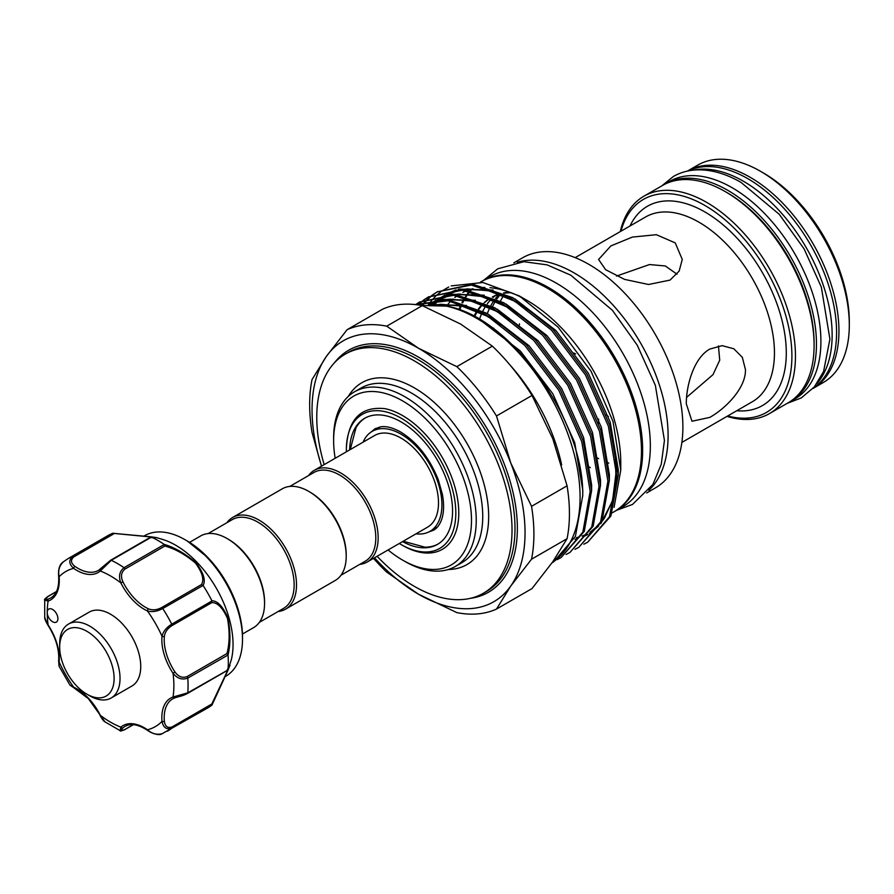 <?xml version="1.0" encoding="UTF-8"?>
<svg xmlns="http://www.w3.org/2000/svg" width="894" height="894" viewBox="0 0 894 894"><rect width="100%" height="100%" fill="white"/><g stroke="black" fill="none" stroke-linecap="round" stroke-linejoin="round"><path stroke-width="1.34" d="M693.811 170.083A125.518 72.47 60 0 1 743.383 181.225A125.518 72.47 60 0 1 821.731 280.794A125.518 72.47 60 0 1 817.004 383.459M687.821 170.989A125.518 72.47 60 0 1 747.82 178.666A125.518 72.47 60 0 1 829.073 286.806A125.518 72.47 60 0 1 813.227 388.197M663.773 184.767A125.518 72.47 60 0 1 664.946 184.063A125.518 72.47 60 0 1 727.705 190.277A125.518 72.47 60 0 1 809.707 300.887A125.518 72.47 60 0 1 790.464 401.473A125.518 72.47 60 0 1 789.268 402.132M664.946 184.063L669.382 181.504A125.518 72.47 60 0 1 732.141 187.718A125.518 72.47 60 0 1 814.143 298.328A125.518 72.47 60 0 1 794.9 398.903L790.464 401.473M112.052 665.259A38.487 22.227 -120 0 0 81.6 628.851A38.487 22.227 -120 0 0 59.674 647.021A38.487 22.227 -120 0 0 61.742 660.208A38.487 22.227 -120 0 0 86.897 694.169A38.487 22.227 -120 0 0 112.052 665.259M59.674 647.021L59.674 643.602A42.677 24.641 60 0 1 68.514 624.068A42.677 24.641 60 0 1 117.74 663.829A42.677 24.641 60 0 1 111.191 697.99A42.677 24.641 60 0 1 89.858 695.867L86.897 694.169M68.514 624.068L89.221 612.111A42.677 24.641 60 0 1 138.458 651.871A42.677 24.641 60 0 1 131.899 686.033L111.191 697.99M573.847 353.029L575.58 353.946M189.539 542.367L200.669 535.931A52.925 30.552 60 0 1 227.132 538.557L228.316 539.238A51.249 29.591 60 0 1 264.557 602.008L264.557 603.383A52.925 30.552 60 0 1 253.594 627.61L242.464 634.036M208.101 533.573L232.272 519.626A51.249 29.591 60 0 1 271.765 533.349A51.249 29.591 60 0 1 294.137 584.933A51.249 29.591 60 0 1 283.521 608.401L259.361 622.347M226.852 522.755A52.925 30.552 60 0 1 232.619 517.492A52.925 30.552 60 0 1 273.396 531.673A52.925 30.552 60 0 1 296.506 584.933A52.925 30.552 60 0 1 285.544 609.16A52.925 30.552 60 0 1 278.101 611.518M232.619 517.492L282.314 488.794A52.925 30.552 60 0 1 308.788 491.409L309.961 492.102A51.249 29.591 60 0 1 346.213 554.872L346.213 556.236A52.925 30.552 60 0 1 335.25 580.463L285.544 609.16M614.547 511.48A132.837 76.694 -120 0 0 615.139 511.144A132.837 76.694 -120 0 0 635.5 404.703A132.837 76.694 -120 0 0 548.715 287.644A132.837 76.694 -120 0 0 482.302 281.062A132.837 76.694 -120 0 0 481.71 281.409M615.139 511.144L622.827 506.708A132.837 76.694 -120 0 0 643.188 400.255A132.837 76.694 -120 0 0 556.414 283.197A132.837 76.694 -120 0 0 489.99 276.615L482.302 281.062M374.497 557.8A150.617 86.964 -120 0 0 418.548 594.242A150.617 86.964 -120 0 0 510.776 586.006A150.617 86.964 -120 0 0 510.776 463.025A150.617 86.964 -120 0 0 418.548 348.28A150.617 86.964 -120 0 0 326.31 356.516A150.617 86.964 -120 0 0 312.04 409.765A150.617 86.964 -120 0 0 321.572 466.132M321.482 466.176L312.028 432.45A158.573 91.557 60 0 1 309.659 404.647A158.573 91.557 60 0 1 312.028 379.581L326.31 356.516L347.084 329.707L382.598 309.201A158.573 91.557 -120 0 1 422.247 305.659L386.733 326.165A158.573 91.557 60 0 0 347.084 329.707M567.075 538.691A158.573 91.557 -120 0 0 569.433 513.614A158.573 91.557 -120 0 0 567.075 485.811L531.55 506.328A158.573 91.557 60 0 1 531.55 559.197L567.075 538.691L552.794 561.745L532.019 588.565L496.494 609.071A158.573 91.557 60 0 1 456.845 612.614L418.548 594.242L386.733 572.126A158.573 91.557 60 0 1 373.513 558.37M745.462 369.624C745.92 388.063 725.772 408.39 709.825 417.386L691.99 421.242L686.29 403.786C686.246 385.549 693.789 357.913 709.825 349.062L722.14 345.654L733.829 348.772L742.311 357.298L745.462 369.624M718.441 345.956L719.726 360.17L712.999 374.642L686.57 397.394M616.536 276.078L649.48 264.557L665.304 265.965L677.004 274.201M610.848 245.939L632.349 237.089L656.352 234.697L675.249 242.9L682.267 259.461L679.138 271.117L670.019 280.101L648.541 284.493L624.537 279.386L605.618 269.697L598.589 259.461L610.848 245.939M606.221 414.76L608.423 416.626M471.496 520.286A97.491 56.288 -120 0 0 402.568 400.881A97.491 56.288 -120 0 0 333.63 440.686L333.63 437.948A100.832 58.222 60 0 1 354.516 391.796A100.832 58.222 60 0 1 432.215 418.805A100.832 58.222 60 0 1 476.234 520.286A100.832 58.222 60 0 1 455.348 566.438A100.832 58.222 60 0 1 404.937 561.443L402.568 560.08A97.491 56.288 -120 0 0 471.496 520.286M727.66 415.989A123.003 71.017 -120 0 0 791.905 356.136A123.003 71.017 -120 0 0 716.396 212.984A123.003 71.017 -120 0 0 620.972 231.2M620.291 231.58A125.518 72.47 60 0 1 643.937 196.188A125.518 72.47 60 0 1 740.668 229.814A125.518 72.47 60 0 1 795.459 356.136A125.518 72.47 60 0 1 769.455 413.598A125.518 72.47 60 0 1 726.99 416.38M725.336 191.651L727.113 192.668A123.003 71.017 60 0 1 814.099 343.33L814.099 345.375A125.518 72.47 -120 0 0 725.336 191.651A125.518 72.47 -120 0 0 662.577 185.427L643.937 196.188M687.452 171.067A125.518 72.47 60 0 1 784.172 204.726A125.518 72.47 60 0 1 838.941 331.026A125.518 72.47 60 0 1 812.97 388.477L823.307 382.509A125.518 72.47 -120 0 0 849.3 325.047A125.518 72.47 -120 0 0 760.548 171.324A125.518 72.47 -120 0 0 697.789 165.099L687.452 171.067M760.548 171.324L763.51 173.034A121.338 70.056 60 0 1 849.3 321.628L849.3 325.047M324.176 464.623A138.067 79.711 60 0 1 316.767 417.286A138.067 79.711 60 0 1 345.363 354.08A138.067 79.711 60 0 1 451.761 391.069A138.067 79.711 60 0 1 512.027 530.019A138.067 79.711 60 0 1 483.43 593.225A138.067 79.711 60 0 1 377.1 556.303M510.128 365.165A135.564 78.27 60 0 1 561.655 464.936M446.508 306.139A132.837 76.694 60 0 1 450.732 301.222M451.649 300.317A132.837 76.694 60 0 1 453.057 299.009M454.845 297.501A132.837 76.694 60 0 1 457.214 295.724M458.477 294.875A132.837 76.694 60 0 1 459.974 293.958M462.846 292.394A132.837 76.694 60 0 1 466.713 290.695M468.758 289.958A132.837 76.694 60 0 1 473.094 288.751M480.547 287.633A132.837 76.694 60 0 1 484.85 287.477M489.934 287.7A132.837 76.694 60 0 1 523.113 298.227M519.213 295.88L526.823 300.283A132.837 76.694 60 0 1 620.76 462.98L620.76 470.143L613.027 421.454L591.023 371.233L558.102 327.148L519.213 295.88L482.95 282.515L451.202 285.89M458.901 309.682A132.837 76.694 60 0 1 460.466 305.804M461.952 302.664A132.837 76.694 60 0 1 465.081 297.221M465.752 296.216A132.837 76.694 60 0 1 469.652 291.187M470.501 290.248A132.837 76.694 60 0 1 471.574 289.131M480.369 282.18L481.117 281.744A132.837 76.694 60 0 1 583.48 317.336A132.837 76.694 60 0 1 641.467 451.023A132.837 76.694 60 0 1 613.954 511.826L612.2 512.843M517.257 262.266A132.837 76.694 60 0 1 615.865 308.296A132.837 76.694 60 0 1 668.097 435.646A132.837 76.694 60 0 1 648.888 490.27M513.849 262.847L522.532 257.83A132.837 76.694 60 0 1 624.895 293.422A132.837 76.694 60 0 1 682.882 427.108A132.837 76.694 60 0 1 655.369 487.923L646.697 492.929M421.297 305.469L446.464 306.128A146.024 84.304 60 0 1 580.072 497.22A146.024 84.304 60 0 1 552.168 562.628M421.867 305.379L425.063 301.613M425.656 300.976L428.841 297.903M429.478 297.356L432.886 294.662M433.568 294.193L437.2 291.88L471.25 285.052L511.312 298.473L551.386 330.042L585.436 374.899L608.378 426.181L616.793 476.033L609.484 516.788L587.66 542.233L583.838 544.211M587.66 542.233L610.915 515.972L618.212 475.206L609.797 425.365L586.866 374.083L552.816 329.216L512.743 297.646L472.68 284.236L437.2 291.88M437.915 291.478L434.316 293.847M433.646 294.338L430.271 297.087M429.645 297.646L426.494 300.786M425.913 301.423L422.773 305.234M552.056 562.784L553.587 561.901L575.412 536.467L582.709 495.701C584.43 420.471 510.239 316.42 446.464 306.128M415.777 304.63L448.039 300.809L484.693 313.85L524.756 345.408L558.806 390.276L581.748 441.558L590.163 491.398L582.854 532.165L561.03 557.61L557.208 559.588M561.03 557.61L584.285 531.338L591.593 490.571L583.179 440.731L560.236 389.449L526.186 344.592L486.124 313.023L448.352 299.848L415.475 304.597M415.811 304.441L419.442 302.127L453.504 295.299L493.566 308.721L533.629 340.29L567.69 385.146L590.621 436.428L599.036 486.28L591.727 527.047L569.903 552.481L566.081 554.459M569.903 552.481L593.158 526.22L600.466 485.453L592.051 435.613L569.109 384.331L535.059 339.463L494.997 307.894L454.923 294.484L419.442 302.127M420.169 301.725L416.57 304.094M417.945 304.921L419.968 303.032M420.605 302.485L424.013 299.792M424.695 299.311L428.327 297.009L462.377 290.181L502.439 303.591L542.513 335.161L576.563 380.028L599.494 431.31L607.909 481.151L600.612 521.917L578.776 547.351L574.954 549.341M578.776 547.351L602.031 521.09L609.339 480.324L600.924 430.483L577.993 379.201L543.943 334.334L503.87 302.775L463.807 289.354L428.327 297.009M429.042 296.596L425.443 298.965M424.773 299.456L421.398 302.206M420.772 302.775L418.481 304.999M448.743 286.996L441.647 291.187M440.697 291.891L436.462 295.422M435.747 296.104L432.294 299.781M431.668 300.507L428.707 304.418M614.077 507.367L620.76 470.143M363.087 442.161A57.741 33.335 60 0 1 372.217 431.333A57.741 33.335 60 0 1 401.082 434.193A57.741 33.335 60 0 1 438.809 485.073A57.741 33.335 60 0 1 429.958 531.338A57.741 33.335 60 0 1 416.012 533.83M289.757 486.437L313.928 472.479A51.249 29.591 60 0 1 353.421 486.213A51.249 29.591 60 0 1 375.793 537.786A51.249 29.591 60 0 1 365.177 561.253L341.016 575.2M308.508 475.608A52.925 30.552 60 0 1 314.275 470.345A52.925 30.552 60 0 1 355.052 484.526A52.925 30.552 60 0 1 378.162 537.786A52.925 30.552 60 0 1 367.199 562.013A52.925 30.552 60 0 1 359.757 564.382M314.275 470.345L374.62 435.501A52.925 30.552 60 0 1 415.408 449.682A52.925 30.552 60 0 1 438.507 502.942A52.925 30.552 60 0 1 427.555 527.169L367.199 562.013M346.38 451.805A77.398 44.689 60 0 1 346.358 449.738A77.398 44.689 60 0 1 401.082 418.135A77.398 44.689 60 0 1 455.817 512.933A77.398 44.689 60 0 1 401.082 544.535A77.398 44.689 60 0 1 399.305 543.474M346.358 449.738L346.358 448.877C347.766 419.543 360.595 406.133 384.833 408.647A79.499 45.896 60 0 1 458.778 512.933A79.499 45.896 60 0 1 402.568 545.396L401.082 544.535M438.015 544.066A72.805 42.029 60 0 1 424.907 547.173L403.194 541.228M349.632 449.928A72.805 42.029 60 0 1 364.685 418.291A72.805 42.029 60 0 1 401.082 421.901A72.805 42.029 60 0 1 448.643 486.045A72.805 42.029 60 0 1 437.49 544.39A72.805 42.029 60 0 1 402.557 541.608M493.712 328.891A114.007 65.821 60 0 1 493.756 328.199M500.551 300.965A114.007 65.821 60 0 1 503.557 295.724M500.975 293.914A114.007 65.821 -120 0 0 496.796 299.065M496.025 300.216A114.007 65.821 -120 0 0 492.538 306.541M473.921 316.331A114.007 65.821 60 0 1 477.586 310.117M478.391 309A114.007 65.821 60 0 1 483.241 303.502M484.324 302.518A114.007 65.821 60 0 1 489.342 298.764M492.393 297.043A114.007 65.821 60 0 1 499.78 294.215M504.25 293.266A114.007 65.821 60 0 1 511.044 292.707M509.479 292.126A114.007 65.821 -120 0 0 503.523 292.919M499.277 294.025A114.007 65.821 -120 0 0 492.337 297.009M489.42 298.797A114.007 65.821 -120 0 0 484.615 302.641M483.576 303.647A114.007 65.821 -120 0 0 478.905 309.246M478.122 310.386A114.007 65.821 -120 0 0 474.602 316.688M495.142 295.791A114.007 65.821 -120 0 0 493.197 297.389M491.074 299.401A114.007 65.821 -120 0 0 487.264 303.871M485.8 305.971A114.007 65.821 -120 0 0 482.794 311.213M482.19 312.475A114.007 65.821 -120 0 0 479.475 319.426M487.331 313.705A114.007 65.821 60 0 1 490.203 306.888M490.84 305.647A114.007 65.821 60 0 1 494.684 299.557M495.522 298.462A114.007 65.821 60 0 1 499.232 294.372M74.146 688L69.967 685.106L73.654 687.162A1.676 1.062 -65.5 0 0 74.146 688L88.338 698.583L105.011 721.883L120.087 730.621L120.846 727.146A1.676 1.363 49.6 0 0 122.947 727.85C120.5 730.409 121.193 730.923 125.015 729.392L133.184 724.676M50.533 620.101A7.532 4.347 -120 0 0 56.344 622.112A7.532 4.347 -120 0 0 54.612 611.083A7.532 4.347 -120 0 0 48.812 609.071A7.532 4.347 -120 0 0 47.248 612.513A7.532 4.347 -120 0 0 50.533 620.101M224.953 676.758L225.701 676.322A81.164 46.868 -120 0 0 242.509 639.165A81.164 46.868 -120 0 0 207.084 557.476A81.164 46.868 -120 0 0 185.114 539.752A81.164 46.868 -120 0 0 144.537 535.729L143.789 536.165M156.204 537.529L161.993 539.238A81.164 46.868 60 0 1 197.619 562.941A81.164 46.868 60 0 1 231.401 659.448L227.97 670.299L212.068 704.908M156.137 537.517L151.499 537.093L111.281 560.314L100.284 570.998A42.677 24.641 60 0 1 73.654 568.361C68.905 564.136 68.559 560.18 72.593 556.481A99.58 57.495 60 0 0 67.877 558.739L108.107 535.506A99.58 57.495 60 0 1 112.733 533.293L150.952 536.802C157.847 537.797 158.082 537.92 151.645 537.149A99.58 57.495 60 0 1 164.15 544.368C174.71 547.519 185.36 553.677 196.099 562.851C203.586 572.942 205.911 580.474 203.072 585.447A99.58 57.495 60 0 1 211.912 600.768C217.655 600.824 223.008 606.59 227.981 618.056C230.574 632.013 230.585 644.328 228.037 655.011A99.58 57.495 60 0 1 228.037 669.45L229.959 665.382M211.912 705.087L171.76 728.241C166.541 729.884 163.289 727.604 162.004 721.391A1.676 0.86 -5 0 0 164.362 721.234C165.032 726.42 167.569 728.342 171.961 727.012L211.811 704.003L227.523 670.779C229.836 664.868 229.646 664.79 226.942 670.545L228.037 669.45C230.574 663.516 230.574 663.75 228.015 670.165L211.912 705.087A99.58 57.495 60 0 1 207.687 707.981L161.769 733.918C159.512 735.617 152.494 733.94 147.689 730.465A1.676 0.86 125 0 1 147.465 729.783C152.259 733.974 157.355 735.203 162.73 733.46M56.4 591.672L48.231 596.387C44.979 598.946 45.08 599.796 48.533 598.958A1.676 1.363 70.4 0 0 48.086 601.137L44.7 600.053L44.722 617.475L47.874 625.107C45.549 621.028 44.499 618.48 44.722 617.475M203.072 585.447L162.73 608.523C157.344 611.44 152.259 612.256 147.465 610.982A1.676 1.062 -65.5 0 1 148.527 608.859C152.617 610.446 156.964 610.032 161.557 607.618L201.407 584.609C204.424 579.837 202.435 572.629 195.44 563.019C185.136 554.403 174.945 548.737 164.865 546.033L164.15 544.368M63.563 561.7C59.362 565.489 57.886 570.517 59.116 576.753A1.676 0.86 -5 0 1 58.635 576.217C58.132 569.5 59.485 564.863 62.692 562.292L67.877 558.739M150.158 537.54L151.499 537.093L150.158 537.54C156.528 538.087 156.517 537.875 150.158 536.914L112.733 533.293M73.766 556.928A1.676 0.961 60 0 0 72.593 556.481L112.823 533.26L113.616 533.919L73.766 556.928C70.402 560.057 70.805 563.209 74.962 566.394A1.676 0.86 -55 0 0 73.654 568.361A89.534 51.696 -120 0 0 59.116 576.753A42.677 24.641 60 0 1 48.086 601.137A89.534 51.696 -120 0 0 47.248 612.513A89.534 51.696 -120 0 0 48.086 624.872A42.677 24.641 60 0 1 59.116 661.985L59.06 666.209L69.967 685.106M228.037 655.011L187.785 678.088C182.231 680.178 177.314 678.58 173.034 673.271L174.967 671.953C178.342 676.736 182.387 678.267 187.103 676.568L226.942 653.559C229.657 643.479 229.836 631.779 227.489 618.469C222.673 607.708 217.443 602.433 211.811 602.623L211.912 600.768M47.874 625.107C55.864 637.69 59.451 649.703 58.635 661.147A1.676 1.062 -174.5 0 0 59.116 661.985A89.534 51.696 -120 0 0 73.654 687.162A42.677 24.641 60 0 1 88.372 698.125A42.677 24.641 60 0 1 100.284 715.278A89.534 51.696 -120 0 0 120.846 727.146A42.677 24.641 60 0 1 147.465 729.783A89.534 51.696 -120 0 0 162.004 721.391A42.677 24.641 60 0 1 173.034 697.007L187.785 692.828L226.942 670.545M174.621 697.946A41.001 23.669 -120 0 0 172.698 698.862L174.777 697.901A1.676 1.363 70.4 0 1 173.034 697.007A89.534 51.696 -120 0 0 173.034 673.271A42.677 24.641 60 0 1 162.004 636.159C163.289 631.365 166.541 627.364 171.76 624.157L211.99 600.936M164.865 546.033L125.015 569.042C121.182 572.261 120.489 576.529 122.947 581.86A41.001 23.669 -120 0 0 148.527 608.859M211.811 602.623L171.961 625.632C167.569 628.404 165.044 631.957 164.362 636.293A1.676 1.062 5.5 0 1 162.004 636.159A89.534 51.696 -120 0 0 147.465 610.982A42.677 24.641 60 0 1 120.846 582.866C118.388 576.496 119.45 571.434 124.042 567.69L164.272 544.468M187.103 693.554L174.967 697.812A1.676 1.363 70.4 0 1 174.777 697.901C179.761 696.147 181.84 696.37 187.449 693.476L187.449 693.476A1.676 0.961 60 0 1 187.103 693.554M122.947 581.86L120.846 582.866A89.534 51.696 -120 0 0 100.284 570.998A1.676 1.363 -130.4 0 1 100.553 568.93L110.308 560.549A1.676 0.961 60 0 1 110.554 560.292L110.554 560.292A1.676 0.961 60 0 1 111.281 560.314A99.58 57.495 60 0 1 124.042 567.69A1.676 0.961 60 0 1 125.015 569.042M226.942 653.559L228.015 654.866M211.811 704.003L211.99 705.02L211.811 704.003M229.166 666.265L228.015 669.606M154.986 537.763L151.499 537.093M201.407 584.609L202.96 585.302M227.132 538.557A52.925 30.552 60 0 1 264.557 603.383M350.269 449.559L355.98 427.79A72.805 42.029 60 0 1 365.233 417.99M333.63 440.686A97.491 56.288 -120 0 0 335.172 458.276M388.097 549.955A97.491 56.288 -120 0 0 402.568 560.08M456.845 366.641L492.37 346.134A158.573 91.557 -120 0 1 532.019 395.461L496.494 415.967A158.573 91.557 60 0 0 456.845 366.641L418.548 348.28L386.733 326.165M769.455 413.598L788.095 402.836A125.518 72.47 -120 0 0 814.099 345.375M531.55 506.328L510.776 463.025L496.494 415.967M532.019 395.461L552.794 438.764L567.075 485.811M422.247 305.659L460.555 324.019L492.37 346.134M496.494 609.071L510.776 586.006L531.55 559.197M472.255 288.952A132.837 76.694 -120 0 0 470.982 290.338M470.166 291.276A132.837 76.694 -120 0 0 466.377 296.361M465.729 297.378A132.837 76.694 -120 0 0 462.69 302.887M461.282 305.994A132.837 76.694 -120 0 0 459.739 309.983M308.788 491.409A52.925 30.552 60 0 1 346.213 556.236M455.348 566.438L461.863 562.684A100.832 58.222 -120 0 0 482.738 516.52A100.832 58.222 -120 0 0 438.731 415.051A100.832 58.222 -120 0 0 361.031 388.03L354.516 391.796M348.314 396.388A105.011 60.636 60 0 1 431.824 400.356A105.011 60.636 60 0 1 488.66 516.52A105.011 60.636 60 0 1 448.274 569.512M483.43 593.225L486.392 591.515A138.067 79.711 -120 0 0 514.989 528.309A138.067 79.711 -120 0 0 454.722 389.359A138.067 79.711 -120 0 0 348.325 352.37L345.363 354.08M334.445 362.796A139.743 80.683 60 0 1 445.514 377.056A139.743 80.683 60 0 1 517.358 528.309A139.743 80.683 60 0 1 470.434 598.321M681.865 442.429L752.357 401.73A106.688 61.597 -120 0 0 774.45 352.895A106.688 61.597 -120 0 0 727.884 245.526A106.688 61.597 -120 0 0 645.669 216.94L575.177 257.628M630.046 225.958A115.058 66.424 60 0 1 721.156 223.232A115.058 66.424 60 0 1 786.284 352.895A115.058 66.424 60 0 1 736.734 410.748M608.769 463.103A106.688 61.597 60 0 1 608.088 462.857M598.667 458.656A106.688 61.597 60 0 1 597.661 458.119M589.47 467.115A115.058 66.424 -120 0 0 590.353 467.618M519.436 324.924A106.688 61.597 60 0 1 519.448 323.84M187.137 540.915L208.391 558.057C230.049 582.262 241.425 608.523 242.509 636.83A78.314 45.214 -120 0 0 208.324 558.024A78.314 45.214 -120 0 0 187.137 540.915L185.114 539.752M48.533 598.958A41.001 23.669 -120 0 0 50.79 597.907C56.646 594.499 59.25 587.269 58.635 576.217M171.961 727.012A1.676 0.961 60 0 1 171.76 728.241A99.58 57.495 60 0 1 167.457 731.203M187.103 676.568A1.676 0.961 60 0 1 187.785 678.088A99.58 57.495 60 0 1 187.785 692.828A1.676 0.961 60 0 1 187.449 693.476L227.445 670.377M161.557 607.618A1.676 0.961 60 0 1 162.73 608.523A99.58 57.495 60 0 1 171.76 624.157A1.676 0.961 60 0 1 171.961 625.632M164.362 636.293A41.001 23.669 -120 0 0 174.967 671.953M172.698 698.862A41.001 23.669 -120 0 0 164.362 721.234M147.689 730.465C138.436 724.408 130.859 723.056 124.981 726.409A41.001 23.669 -120 0 0 122.947 727.85M74.962 566.394A41.001 23.669 -120 0 0 98.508 570.361A41.001 23.669 -120 0 0 100.262 569.165M125.015 729.392A1.676 0.961 60 0 1 124.78 729.649L124.78 729.649A1.676 0.961 60 0 1 124.4 729.727M48.231 596.387A1.676 0.961 -120 0 0 47.885 596.466L47.885 596.466A1.676 0.961 -120 0 0 47.628 596.756M479.396 319.382L520.274 350.929L552.805 393.74L574.73 442.686L582.787 490.258L582.72 496.237M431.634 304.586L466.5 305.435M488.269 314.252L529.147 345.799L561.678 388.622L583.603 437.568L591.66 485.14L591.593 491.108M440.295 300.172L428.304 304.675L438.228 300.149M440.988 299.334L475.373 300.306M497.153 309.134L538.02 340.681L570.562 383.492L592.476 432.439L600.544 480.011L600.466 485.99M430.182 304.608L436.104 300.194M437.457 299.367L447.101 295.02M449.861 294.204L484.246 295.188M506.026 304.005L546.893 335.552L579.435 378.374L601.36 427.31L609.417 474.882L609.35 480.86M433.925 304.619L438.306 300.149M439.233 299.322L444.988 295.065M446.329 294.249L455.974 289.902M458.734 289.086L493.119 290.058M514.899 298.887L555.777 330.422L588.308 373.245L610.233 422.191L618.29 469.763L618.223 475.742M434.607 304.642L460.801 305.703L488.817 316.856L502.976 325.952M443.927 299.445L469.931 300.641L497.69 311.738L511.849 320.834M432.428 302.451L436.026 300.194M437.535 299.367L449.168 295.054M452.811 294.327L478.804 295.512L506.574 306.608L520.733 315.705M433.389 304.139L435.154 302.362M441.301 297.333L444.899 295.065M446.419 294.238L458.052 289.924M461.684 289.198L487.688 290.382L515.447 301.49L529.606 310.587M615.497 458.264L616.245 470.948L612.558 500.774L600.835 523.672M598.511 526.253L589.336 533.617M587.894 534.456L584.978 535.942M577.647 538.624L575.054 539.25M661.728 185.918L673.417 176.464C680.558 172.386 688.458 170.184 697.108 169.871C711.278 169.491 725.939 173.682 741.07 182.432L779.222 214.281L804.064 248.811L821.329 287.063L829.911 339.161L823.586 371.513L814.333 386.923L801.281 397.931L787.245 403.328M428.807 531.952L433.624 530.187C437.166 528.287 439.904 524.543 441.826 518.933C443.927 512.418 444.128 504.272 442.429 494.505L438.295 479.765C429.556 458.007 416.995 442.094 400.613 432.003C392.947 427.757 386.42 426.025 381.056 426.773L375.055 428.729L371.111 432.026M483.877 280.146L497.69 268.837L523.862 261.707L547.05 264.859L570.763 275.173L612.412 310.319L637.221 345.14L655.369 385.37L664.432 440.451L661.269 464.254L652.899 484.47L632.527 504.428L616.715 510.239M598.589 423.376L598.589 419.029M372.217 431.333L379.749 426.986M242.509 636.83L242.509 639.165M120.087 730.621C119.863 731.348 121.428 731.024 124.78 729.649L133.374 724.688M99.972 715.334C102.139 719.212 103.816 721.391 105.011 721.883M58.635 661.147L59.049 666.209M44.7 600.053C43.907 599.93 44.968 598.745 47.885 596.466L56.478 591.504M98.508 570.361L110.554 560.292L150.55 537.193M156.148 537.517L112.957 533.249M429.958 531.338L437.49 526.991M576.384 537.707L579.603 536.881M582.083 536.065L584.497 535.104M590.196 532.142L599.349 524.61M601.64 521.973L604.389 518.241L612.379 500.808L616 479.128L615.329 456.979M530.667 311.403L511.346 299.356L488.694 290.796L467.596 288.907L463.662 289.343M459.997 290.002L448.196 294.204M446.654 295.031L446.005 295.4M441.781 298.16L440.25 299.322M437.758 301.457L435.467 303.681M521.805 316.532L507.691 307.312L482.235 296.54L458.555 294.048L454.789 294.461M451.124 295.132L439.323 299.322M437.781 300.149L437.121 300.518M432.897 303.289L431.21 304.586M512.921 321.65L493.745 309.682L471.049 301.077L449.917 299.155L445.905 299.591M442.251 300.261L430.148 304.608M504.048 326.779L484.347 314.543L461.796 306.106L440.798 304.295L436.685 304.765"/></g></svg>

